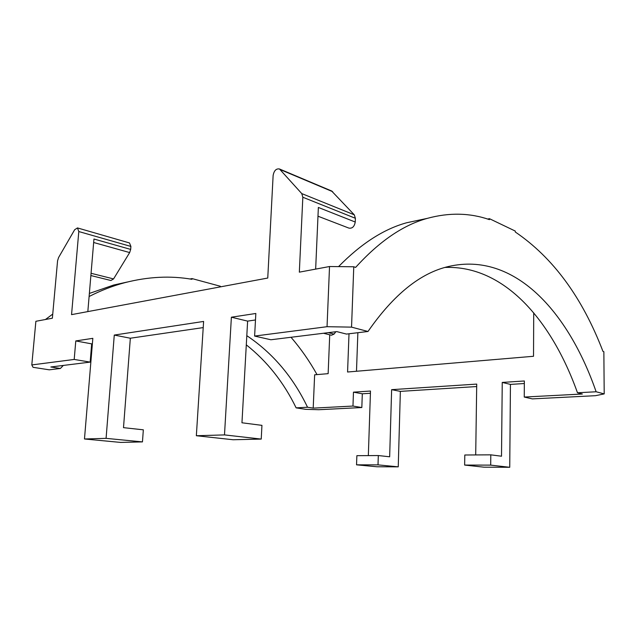 <?xml version="1.0" encoding="UTF-8"?>
<svg xmlns="http://www.w3.org/2000/svg" width="636" height="636" viewBox="0 0 636 636"><rect width="100%" height="100%" fill="white"/><g stroke="black" fill="none" stroke-linecap="round" stroke-linejoin="round"><path stroke-width="0.95" d="M329.726 334.798L328.136 373.658L314.637 374.803L313.198 408.137L352.964 406.054L353.465 392.158L370.486 391.045L368.339 455.607M378.309 455.543L356.868 455.678L356.542 464.829L376.933 466.76L398.247 466.848L378.015 464.876L378.309 455.543L389.653 456.791L391.633 389.661L476.722 384.096L475.704 454.939M490.809 454.843L464.805 455.002L464.638 465.067L484.02 467.182L509.738 467.285L490.69 465.123L490.809 454.843L501.51 456.219L502.241 382.427L524.35 380.98L524.247 397.055L582.361 394.01L577.48 392.77C551.658 320.345 504.157 265.212 445.081 267.438M533.715 312.84L533.524 356.279L347.574 372.012L349.005 333.773M328.303 332.66L334.067 334.099L335.824 331.73M334.067 334.099L331.467 335.228L323.501 333.256M331.579 190.959L354.284 214.817L355.381 218.283L302.831 197.239L299.333 272.152L329.528 266.524L327.039 326.697L254.615 336.07L270.904 339.759L336.794 331.61L346.485 334.075L367.998 331.483C393.652 294.492 420.595 272.812 448.817 266.436C514.278 251.435 568.306 311.457 596.131 391.768L604.2 393.899L603.858 351.708L602.968 351.406C582.306 297.481 553.082 257.675 515.279 231.989L515.287 231.075L489.458 218.689L487.653 219.046M302.831 197.239L301.766 193.59L279.466 168.977C276.175 168.445 274.068 170.599 273.13 175.433L267.756 278.043L71.55 314.637L78.8 231.544L77.473 227.927L129.49 242.952L130.905 246.442L130.674 249.407L93.953 239.017L87.832 311.6M355.381 218.283L355.246 222.036L318.366 207.447L315.655 269.108M255.489 319.964L247.619 321.116L231.385 317.205L255.839 313.476L254.615 336.07M261.229 439.078L224.492 434.905L196.349 435.732L233.102 439.746L261.229 439.078L261.945 425.357L241.958 422.781L247.619 321.116M203.218 327.596L130.34 338.225L114.273 335.069L203.607 321.442L196.349 435.732M142.456 441.901L106.085 438.355L84.477 438.983L120.649 442.418L142.456 441.901L143.339 429.825L123.503 427.654L130.34 338.225M92.387 343.766L91.679 343.869L90.161 362.115L50.848 366.98L60.404 368.475L49.266 369.818L33.056 367.314L31.8 364.937L74.197 359.443L90.161 362.115M220.35 286.884L220.39 286.264L192.024 278.584L191.977 279.307C170.543 275.563 148.18 276.676 124.895 282.654C112.938 285.818 101.013 290.437 89.104 296.511M127.51 281.979L113.645 285.039L89.366 293.442M52.74 314.097L45.45 319.503M77.473 227.927L74.651 229.731L58.584 257.524L57.574 260.776L52.367 318.215L35.878 321.291L31.8 364.937M74.197 359.443L75.787 340.936L92.832 338.336L84.477 438.983M75.787 340.936L91.679 343.869M353.465 392.158L362.305 393.787L370.406 393.279M398.247 466.848L400.354 391.379L391.633 389.661M400.354 391.379L476.69 386.545M509.738 467.285L510.438 384.406L502.241 382.427M510.438 384.406L524.334 383.524M352.964 406.054L361.828 407.533L318.755 409.719L305.701 409.338L296.13 407.859L307.538 407.247L313.198 408.137M327.039 326.697L351.541 327.135L367.998 331.483M106.085 438.355L114.273 335.069M224.492 434.905L231.385 317.205M489.458 218.689L489.45 219.635C469.853 212.829 449.119 212.408 427.257 218.379C403.073 225.057 379.199 241.394 355.635 267.398L353.767 266.762L351.541 327.135M357.869 332.7L356.486 371.257M524.247 397.055L532.34 398.891L595.479 395.687L604.2 393.899M361.828 407.533L362.305 393.787M246.299 344.855C267.16 361.391 283.775 382.395 296.13 407.859M192.024 278.584L190.021 278.989M596.131 391.768L577.48 392.77M338.559 266.611C361.025 243.707 383.715 229.087 406.627 222.767L422.328 219.428M60.404 368.475L63.306 365.438M246.808 335.665C272.765 353.083 293.013 376.949 307.538 407.247M317.022 374.596C309.501 361.097 300.828 348.655 291.01 337.271M329.528 266.524L353.767 266.762M490.69 465.123L464.638 465.067M378.015 464.876L356.542 464.829M355.246 222.036C354.379 226.655 352.257 228.674 348.862 228.093L317.976 216.2M130.674 249.407L129.665 252.572L113.566 278.918L110.918 280.508L90.876 275.539M130.905 246.442L78.8 231.544M301.766 193.59L354.284 214.817M332.668 191.682L280.253 169.589M129.665 252.572L93.667 242.507M91.067 273.289L113.566 278.918M124.895 282.654L113.645 285.039M427.257 218.379L406.627 222.767M331.881 191.086L279.466 168.977"/></g></svg>
